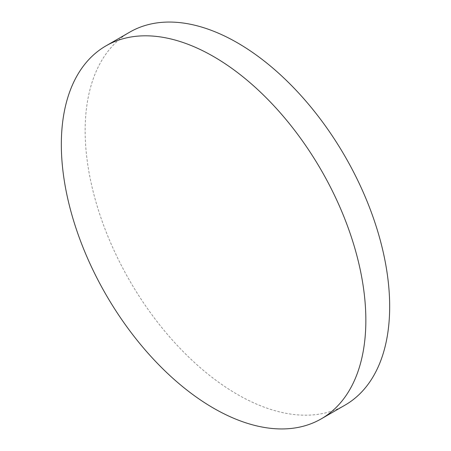 <?xml version="1.0" encoding="UTF-8"?>
<svg xmlns="http://www.w3.org/2000/svg" width="451" height="451" viewBox="0 0 451 451"><rect width="100%" height="100%" fill="white"/><g stroke="black" fill="none" stroke-linecap="round" stroke-linejoin="round"><path stroke-width="0.34" stroke-dasharray="2.25 1.69" d="M129.747 32.145A215.33 124.318 -120 0 0 85.149 130.717A215.33 124.318 -120 0 0 237.412 394.439A215.33 124.318 -120 0 0 345.077 405.105"/><path stroke-width="0.68" d="M213.588 408.194A215.33 124.318 -120 0 0 321.253 418.855A215.33 124.318 -120 0 0 365.851 320.283A215.33 124.318 -120 0 0 213.588 56.561A215.33 124.318 -120 0 0 105.923 45.895A215.33 124.318 -120 0 0 61.33 144.472A215.33 124.318 -120 0 0 213.588 408.194M321.253 418.855L345.077 405.105A215.33 124.318 -120 0 0 389.67 306.528A215.33 124.318 -120 0 0 237.412 42.806A215.33 124.318 -120 0 0 129.747 32.145L105.923 45.895"/></g></svg>

